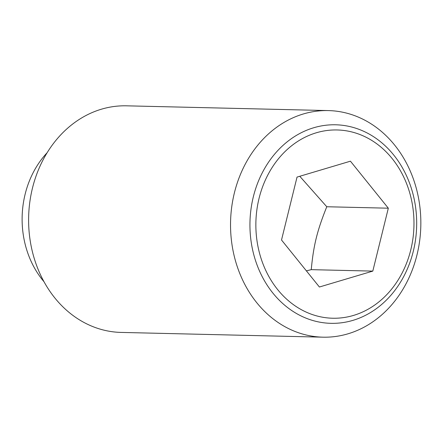 <?xml version="1.0" encoding="UTF-8"?>
<svg xmlns="http://www.w3.org/2000/svg" width="443" height="443" viewBox="0 0 443 443"><rect width="100%" height="100%" fill="white"/><g stroke="black" fill="none" stroke-linecap="round" stroke-linejoin="round"><path stroke-width="0.66" d="M306.39 270.867L311.257 269.654C313.489 245.516 317.144 230.714 326.779 206.748L299.773 176.275M233.19 251.419A113.325 95.151 91.4 0 0 323.019 337.178A113.325 95.151 91.4 0 0 418.186 196.338A113.325 95.151 91.4 0 0 328.363 110.584A113.325 95.151 91.4 0 0 233.19 251.419M414.355 199.926A99.298 83.373 -88.6 0 1 352.905 320.372A99.298 83.373 -88.6 0 1 252.266 248.191A99.298 83.373 -88.6 0 1 313.716 127.75A99.298 83.373 -88.6 0 1 414.355 199.926M328.363 110.584L126.432 105.822A113.325 95.151 91.4 0 0 31.265 246.662A113.325 95.151 91.4 0 0 121.094 332.416L323.019 337.178M47.074 152.785A88.539 74.335 91.4 0 0 24.193 239.995A88.539 74.335 91.4 0 0 44.034 281.765M316.341 132.773A94.154 79.053 91.4 0 0 258.07 246.978A94.154 79.053 91.4 0 0 353.503 315.422A94.154 79.053 91.4 0 0 411.768 201.216A94.154 79.053 91.4 0 0 316.341 132.773M372.807 271.105L319.403 287.009L281.515 240.001L297.037 177.089L350.441 161.186L388.323 208.199L372.807 271.105L311.257 269.654M388.323 208.199L326.779 206.748"/></g></svg>
